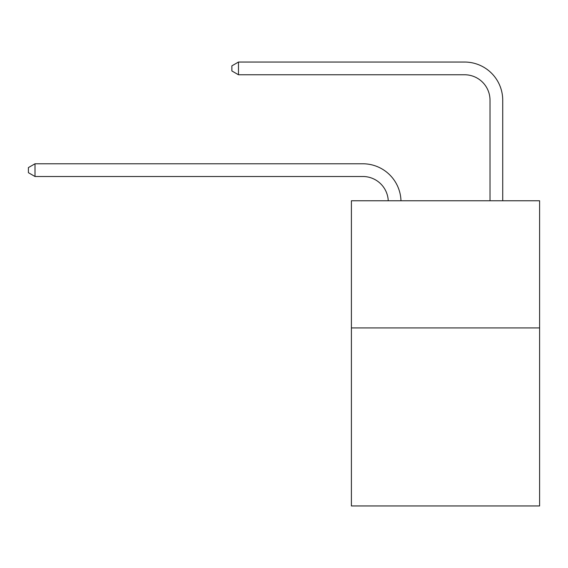 <?xml version="1.0" encoding="UTF-8"?>
<svg xmlns="http://www.w3.org/2000/svg" width="568" height="568" viewBox="0 0 568 568"><rect width="100%" height="100%" fill="white"/><g stroke="black" fill="none" stroke-linecap="round" stroke-linejoin="round"><path stroke-width="0.85" d="M539.6 327.921L539.6 505.953L351.4 505.953L351.4 200.76L539.6 200.76L539.6 327.921L351.4 327.921M362.838 176.499A25.432 25.432 0 0 1 388.249 200.76A25.432 25.432 0 0 0 362.838 176.499A25.432 25.432 0 0 1 388.249 200.76A25.432 25.432 0 0 0 362.838 176.499A25.432 25.432 0 0 1 388.249 200.76A25.432 25.432 0 0 0 362.838 176.499A25.432 25.432 0 0 1 388.249 200.76A25.432 25.432 0 0 0 362.838 176.499A25.432 25.432 0 0 1 388.249 200.76A25.432 25.432 0 0 0 362.838 176.499A25.432 25.432 0 0 1 388.249 200.76A25.432 25.432 0 0 0 362.838 176.499A25.432 25.432 0 0 1 388.249 200.76A25.432 25.432 0 0 0 362.838 176.499A25.432 25.432 0 0 1 388.249 200.76A25.432 25.432 0 0 0 362.838 176.499A25.432 25.432 0 0 1 388.249 200.76A25.432 25.432 0 0 0 362.838 176.499L35.01 176.499L28.4 172.679L28.4 167.595L35.01 163.776L362.838 163.776A38.148 38.148 0 0 1 400.972 200.76M490.006 200.76L490.006 100.195A25.432 25.432 0 0 0 464.574 74.763L238.475 74.763L231.865 70.95L231.865 65.86L238.475 62.047L464.574 62.047A38.148 38.148 0 0 1 502.723 100.195L502.723 200.76M35.01 176.499L35.01 163.776L362.838 163.776M490.006 100.195A25.432 25.432 0 0 0 464.574 74.763A25.432 25.432 0 0 1 490.006 100.195A25.432 25.432 0 0 0 464.574 74.763A25.432 25.432 0 0 1 490.006 100.195A25.432 25.432 0 0 0 464.574 74.763A25.432 25.432 0 0 1 490.006 100.195A25.432 25.432 0 0 0 464.574 74.763A25.432 25.432 0 0 1 490.006 100.195A25.432 25.432 0 0 0 464.574 74.763A25.432 25.432 0 0 1 490.006 100.195A25.432 25.432 0 0 0 464.574 74.763A25.432 25.432 0 0 1 490.006 100.195A25.432 25.432 0 0 0 464.574 74.763A25.432 25.432 0 0 1 490.006 100.195A25.432 25.432 0 0 0 464.574 74.763A25.432 25.432 0 0 1 490.006 100.195A25.432 25.432 0 0 0 464.574 74.763M238.475 74.763L238.475 62.047L464.574 62.047"/></g></svg>
